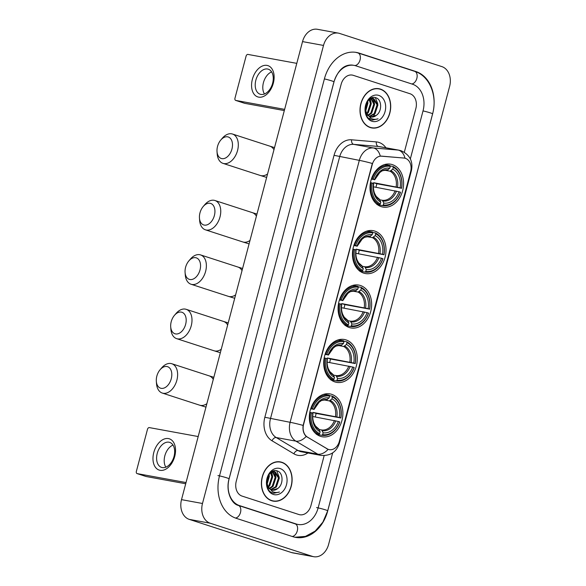 <?xml version="1.0" encoding="UTF-8"?>
<svg xmlns="http://www.w3.org/2000/svg" width="586" height="586" viewBox="0 0 586 586"><rect width="100%" height="100%" fill="white"/><g stroke="black" fill="none" stroke-linecap="round" stroke-linejoin="round"><path stroke-width="0.88" d="M331.661 394.319A21.785 16.591 100.4 0 0 330.035 393.909A21.785 16.591 100.4 0 0 310.009 411.269A21.785 16.591 100.4 0 0 320.557 436.358A21.785 16.591 100.4 0 0 322.183 436.768A21.785 16.591 100.4 0 0 342.209 419.408A21.785 16.591 100.4 0 0 331.661 394.319M374.791 231.082A21.785 16.591 100.4 0 0 373.165 230.672A21.785 16.591 100.4 0 0 353.138 248.032A21.785 16.591 100.4 0 0 363.686 273.12A21.785 16.591 100.4 0 0 365.312 273.53A21.785 16.591 100.4 0 0 385.339 256.17A21.785 16.591 100.4 0 0 374.791 231.082M360.419 285.492A21.785 16.591 100.4 0 0 358.786 285.082A21.785 16.591 100.4 0 0 338.759 302.442A21.785 16.591 100.4 0 0 349.307 327.53A21.785 16.591 100.4 0 0 350.941 327.948A21.785 16.591 100.4 0 0 370.96 310.58A21.785 16.591 100.4 0 0 360.419 285.492M346.04 339.909A21.785 16.591 100.4 0 0 344.414 339.492A21.785 16.591 100.4 0 0 324.388 356.859A21.785 16.591 100.4 0 0 334.936 381.947A21.785 16.591 100.4 0 0 336.562 382.358A21.785 16.591 100.4 0 0 356.588 364.997A21.785 16.591 100.4 0 0 346.04 339.909M392.356 164.615A21.785 16.591 100.4 0 0 390.723 164.205A21.785 16.591 100.4 0 0 370.696 181.565A21.785 16.591 100.4 0 0 381.244 206.653A21.785 16.591 100.4 0 0 382.878 207.063A21.785 16.591 100.4 0 0 402.897 189.703A21.785 16.591 100.4 0 0 392.356 164.615M405.373 158.337A11.097 8.453 100.4 0 0 404.538 158.125A11.097 8.453 100.4 0 0 403.922 158.044L381.713 156.147A11.097 8.453 100.4 0 0 372.257 164.534L303.592 424.418A11.097 8.453 100.4 0 0 307.474 437.127L327.105 448.81A11.097 8.453 100.4 0 0 329.288 449.638A11.097 8.453 100.4 0 0 339.36 441.339L410.61 171.661A11.097 8.453 100.4 0 0 405.373 158.337M380.439 89.094A19.939 15.185 100.4 0 0 378.944 88.713A19.939 15.185 100.4 0 0 360.624 104.601A19.939 15.185 100.4 0 0 370.271 127.565A19.939 15.185 100.4 0 0 371.766 127.938A19.939 15.185 100.4 0 0 390.086 112.051A19.939 15.185 100.4 0 0 380.439 89.094M378.952 88.926A19.939 15.185 100.4 0 0 378.344 88.706A19.939 15.185 100.4 0 0 377.889 88.574M281.837 462.281A19.939 15.185 100.4 0 0 280.35 461.9A19.939 15.185 100.4 0 0 262.023 477.788A19.939 15.185 100.4 0 0 271.677 500.744A19.939 15.185 100.4 0 0 273.164 501.125A19.939 15.185 100.4 0 0 291.491 485.237A19.939 15.185 100.4 0 0 281.837 462.281M280.35 462.112A19.939 15.185 100.4 0 0 279.742 461.893A19.939 15.185 100.4 0 0 279.288 461.753M338.833 442.95A14.386 0.945 14.8 0 1 339.345 443.368C336.481 452.048 330.358 456.055 320.981 455.381A16.445 12.518 -79.6 0 1 319.751 455.066A16.445 12.518 -79.6 0 1 317.737 454.15A14.386 8.973 120.8 0 0 328.131 449.359L306.207 436.409C303.592 433.823 302.566 430.161 303.123 425.414L372.33 163.472A14.386 0.945 14.8 0 0 359.321 160.366A16.445 12.518 -79.6 0 1 373.333 147.95A14.386 9.303 94.9 0 1 380.27 156.088L404.172 158.059M298.86 514.515A12.335 9.391 100.4 0 0 299.783 514.75A12.335 9.391 100.4 0 0 310.968 505.528L324.153 455.63L310.968 505.528A12.335 9.391 100.4 0 1 299.783 514.75A12.335 9.391 100.4 0 1 298.86 514.515L242.077 496.093L298.86 514.515M404.318 152.214L415.855 108.549A12.335 9.391 100.4 0 0 410.032 93.745L353.248 75.323A12.335 9.391 100.4 0 0 352.325 75.089A12.335 9.391 100.4 0 0 341.14 84.311L236.253 481.289A12.335 9.391 100.4 0 0 242.077 496.093A12.335 9.391 100.4 0 1 236.253 481.289L341.14 84.311A12.335 9.391 100.4 0 1 352.325 75.089A12.335 9.391 100.4 0 1 353.248 75.323L410.032 93.745A12.335 9.391 100.4 0 1 415.855 108.549L404.318 152.214M272.124 500.883A19.939 15.185 100.4 0 0 273.244 500.927M370.726 127.697A19.939 15.185 100.4 0 0 371.846 127.741M369.663 127.345A19.734 15.024 100.4 0 0 369.707 127.352L371.802 127.733A19.734 15.024 100.4 0 0 389.939 112.014A19.734 15.024 100.4 0 0 380.387 89.292A19.734 15.024 100.4 0 0 378.908 88.918A19.734 15.024 100.4 0 0 360.771 104.645A19.734 15.024 100.4 0 0 370.323 127.367A19.734 15.024 100.4 0 0 371.802 127.733M369.143 99.583L370.433 103.554L367.51 112.417L366.587 113.318A9.288 7.076 100.4 0 0 370.367 116.812A9.288 7.076 100.4 0 0 371.063 116.988A9.288 7.076 100.4 0 0 376.285 115.376L370.865 116.944M376.285 115.376C382.35 111.333 381.83 99.627 376.175 97.869C366.382 93.548 360.522 115.955 370.945 119.683L372.352 120.093L378.058 118.826C375.56 119.647 373.172 119.471 370.894 118.306L366.58 113.31L365.298 108.63M369.466 99.29L373.809 98.646L377.926 104.923L374.996 113.787L369.693 116.541M367.898 115.676L365.869 113.369M370.901 98.294L373.165 98.485M372.747 98.426L377.091 104.777L374.168 113.633L369.319 116.343M367.627 101.371L367.935 103.099L365.693 111.12M367.034 102.345L365.459 110.065M369.598 99.21L371.268 103.707L368.345 112.571L366.887 113.882M371.451 98.492L374.593 104.315L371.671 113.179L368.228 115.545M371.004 98.594L373.765 104.162L370.843 113.025L367.876 115.2M378.768 95.401A13.397 10.204 100.4 0 0 365.613 105.165A13.397 10.204 100.4 0 0 371.942 121.258A13.397 10.204 100.4 0 0 385.097 111.486A13.397 10.204 100.4 0 0 378.768 95.401M366.968 102.462L366.924 106.242M378.908 88.918L376.813 88.537A19.734 15.024 100.4 0 0 376.769 88.53M378.058 118.826L372.183 120.064M375.311 97.598L377.772 103.722L374.132 115.31L372.322 116.988M370.499 118.086L369.202 118.584M372.498 97.65L373.011 98.455M373.048 98.521L374.483 103.48M370.198 98.888L371.15 102.872M367.708 101.261L367.825 102.257M252.368 79.344A16.445 10.599 108 0 1 267.048 65.405A16.445 10.599 108 0 1 273.332 83.183A16.445 10.599 108 0 1 258.66 97.13A16.445 10.599 108 0 1 252.368 79.344M272.622 83.249A13.156 8.482 -72 0 0 268.293 69.199A13.156 8.482 -72 0 0 255.848 80.179A13.156 8.482 -72 0 0 260.177 94.229A13.156 8.482 -72 0 0 272.622 83.249M264.447 93.987A13.156 8.482 108 0 1 263.436 82.641A13.156 8.482 108 0 1 271.611 71.902M296.787 63.361L247.915 54.417A2.058 1.326 -72 0 0 246.076 56.161L234.971 98.199A2.058 1.326 -72 0 0 235.645 100.389A2.058 1.326 -72 0 0 235.755 100.418L244.721 103.326L284.313 110.578M284.635 109.37L235.755 100.418M271.062 500.532A19.734 15.024 100.4 0 0 271.106 500.539L273.201 500.92A19.734 15.024 100.4 0 0 291.337 485.193A19.734 15.024 100.4 0 0 281.785 462.479A19.734 15.024 100.4 0 0 280.313 462.105A19.734 15.024 100.4 0 0 262.176 477.824A19.734 15.024 100.4 0 0 271.728 500.547A19.734 15.024 100.4 0 0 273.201 500.92M270.542 472.763L271.831 476.74L268.908 485.604L267.985 486.505A9.288 7.076 100.4 0 0 271.765 489.991A9.288 7.076 100.4 0 0 272.461 490.167A9.288 7.076 100.4 0 0 277.683 488.556L272.263 490.13M277.683 488.556C283.749 484.519 283.228 472.814 277.574 471.049C267.787 466.727 261.92 489.134 272.344 492.87L273.757 493.28L279.463 492.013C276.958 492.826 274.57 492.658 272.3 491.493L267.978 486.49L266.696 481.817M270.871 472.47L275.215 471.833L279.324 478.11L276.402 486.973L271.098 489.728M269.296 488.863L267.275 486.556M272.3 471.474L274.57 471.664M274.145 471.605L278.489 477.956L275.567 486.82L270.717 489.53M269.025 474.557L269.34 476.279L267.091 484.307M268.432 475.532L266.857 483.252M271.003 472.389L272.666 476.894L269.743 485.75L268.293 487.069M272.849 471.671L275.991 477.502L273.069 486.365L269.626 488.731M272.402 471.774L275.164 477.348L272.241 486.212L269.282 488.387M280.174 468.58A13.397 10.204 100.4 0 0 267.011 478.352A13.397 10.204 100.4 0 0 273.34 494.438A13.397 10.204 100.4 0 0 286.495 484.673A13.397 10.204 100.4 0 0 280.174 468.58M268.366 475.649L268.329 479.429M280.313 462.105L278.211 461.717A19.734 15.024 100.4 0 0 278.167 461.709M279.463 492.013L273.581 493.244M276.709 470.785L279.207 477.275M273.896 470.836L274.409 471.635M274.446 471.701L275.881 476.66M271.596 472.074L272.556 476.052M269.106 474.44L269.223 475.444M217.538 146.405A11.302 7.288 -72 0 0 217.018 151.598A11.302 7.288 -72 0 0 223.662 158.63A11.302 7.288 -72 0 0 231.946 149.042A11.302 7.288 -72 0 0 229.778 137.82A11.302 7.288 -72 0 0 220.768 140.054A11.302 7.288 -72 0 0 217.538 146.405M220.768 140.054L222.306 138.23A15.412 9.94 108 0 1 232.488 134.033A15.412 9.94 108 0 1 237.557 150.492A15.412 9.94 108 0 1 222.973 163.355A15.412 9.94 108 0 1 217.201 153.979L217.018 151.598M371.509 178.671L373.179 179.06A19.565 14.899 100.4 0 1 390.269 166.38L389.778 168.211A17.675 13.463 100.4 0 0 374.557 179.514L371.341 179.177M393.257 167.347A19.565 14.899 100.4 0 1 401.469 188.245L376.805 183.726L373.648 182.7L400.092 187.791A17.675 13.463 100.4 0 0 392.767 169.186L393.257 167.347L392.942 166.453L390.108 165.933M375.904 187.271A19.528 14.87 100.4 0 0 376.805 183.726M376.988 204.565L376.739 203.855M382.599 205.598A20.393 15.529 100.4 0 0 382.607 205.598A20.393 15.529 100.4 0 0 400.502 192.311L400.421 192.208A19.565 14.899 100.4 0 1 383.332 204.895L382.599 205.598L377.377 204.639L382.607 205.598M376.681 204.089L379.611 204.624L380.343 203.921A19.565 14.899 100.4 0 1 372.132 183.03L371.004 182.737A20.393 15.529 100.4 0 0 379.611 204.624M371.004 182.737L370.484 182.642M390.269 166.38L389.954 165.486A20.393 15.529 100.4 0 0 389.946 165.486A20.393 15.529 100.4 0 0 372.051 178.774M389.946 165.486L384.724 164.527L389.946 165.486M383.332 204.895L383.823 203.056A17.675 13.463 100.4 0 0 399.037 191.761L400.421 192.208M372.132 183.03L373.509 183.477A17.675 13.463 100.4 0 0 380.827 202.089L380.343 203.921M374.557 179.514L373.179 179.06M399.037 191.761L373.436 186.817M380.028 199.848L382.336 200.273L383.823 203.056M373.201 183.674L373.509 183.477A15.207 11.581 -79.6 0 0 373.648 182.7M380.827 202.089L379.347 199.306M388.115 169.808A15.815 12.042 100.4 0 0 374.74 179.741L379.816 172.496L381.252 171.515C381.757 170.782 383.698 170.35 387.068 170.233L389.778 168.211M374.74 179.741L374.249 179.712M401.549 188.34A20.393 15.529 100.4 0 0 392.942 166.453M401.469 188.245L400.092 187.791M392.767 169.186L390.02 171.193L384.804 170.24M199.973 212.872A11.302 7.288 -72 0 0 199.46 218.073A11.302 7.288 -72 0 0 206.096 225.097A11.302 7.288 -72 0 0 214.388 215.509A11.302 7.288 -72 0 0 212.22 204.287A11.302 7.288 -72 0 0 203.203 206.521A11.302 7.288 -72 0 0 199.973 212.872M203.203 206.521L204.748 204.704A15.412 9.94 108 0 1 214.923 200.5A15.412 9.94 108 0 1 219.999 216.959A15.412 9.94 108 0 1 205.415 229.822A15.412 9.94 108 0 1 199.636 220.446L199.46 218.073M353.944 245.138L355.614 245.534A19.565 14.899 100.4 0 1 372.703 232.847L372.22 234.678A17.675 13.463 100.4 0 0 356.999 245.981L353.783 245.644M375.692 233.814A19.565 14.899 100.4 0 1 383.911 254.712L359.247 250.193L356.083 249.167L382.526 254.258A17.675 13.463 100.4 0 0 375.208 235.653L375.692 233.814L375.377 232.92L372.55 232.4M358.339 253.738A19.528 14.87 100.4 0 0 359.247 250.193M359.43 271.032L359.181 270.322M365.041 272.065L365.041 272.065A20.393 15.529 100.4 0 0 382.936 258.778L382.863 258.675A19.565 14.899 100.4 0 1 365.774 271.362L365.041 272.065L359.811 271.106L365.041 272.065M359.123 270.556L362.053 271.091L362.785 270.388A19.565 14.899 100.4 0 1 354.567 249.497L353.439 249.204A20.393 15.529 100.4 0 0 362.053 271.091M353.439 249.204L352.919 249.109M372.703 232.847L372.388 231.953A20.393 15.529 100.4 0 0 354.493 245.241M372.381 231.953L367.158 230.994L372.388 231.953M365.774 271.362L366.257 269.523A17.675 13.463 100.4 0 0 381.479 258.228L382.863 258.675M354.567 249.497L355.951 249.944A17.675 13.463 100.4 0 0 363.269 268.556L362.785 270.388M356.999 245.981L355.614 245.534M381.479 258.228L355.878 253.284M362.47 266.315L364.778 266.74L366.257 269.523M355.643 250.141L355.951 249.944A15.207 11.581 -79.6 0 0 356.083 249.167M363.269 268.556L361.789 265.773M357.182 246.223L362.258 238.963L363.686 237.982C364.199 237.249 366.14 236.817 369.51 236.7L372.22 234.678M370.55 236.275A15.815 12.042 100.4 0 0 357.174 246.208L356.691 246.179M383.984 254.807A20.393 15.529 100.4 0 0 375.377 232.92M383.911 254.712L382.526 254.258M375.208 235.653L372.462 237.66L367.246 236.707M185.594 267.282A11.302 7.288 -72 0 0 185.081 272.483A11.302 7.288 -72 0 0 191.725 279.507A11.302 7.288 -72 0 0 200.009 269.926A11.302 7.288 -72 0 0 197.841 258.697A11.302 7.288 -72 0 0 188.831 260.931A11.302 7.288 -72 0 0 185.594 267.282M188.831 260.931L190.369 259.115A15.412 9.94 108 0 1 200.551 254.91A15.412 9.94 108 0 1 205.62 271.369A15.412 9.94 108 0 1 191.036 284.239A15.412 9.94 108 0 1 185.264 274.856L185.081 272.483M339.572 299.549L341.235 299.944A19.565 14.899 100.4 0 1 358.324 287.257L357.841 289.088A17.675 13.463 100.4 0 0 342.62 300.391L339.404 300.054M361.32 288.224A19.565 14.899 100.4 0 1 369.532 309.122L344.868 304.603L341.711 303.577L368.147 308.675A17.675 13.463 100.4 0 0 360.83 290.063L361.32 288.224L361.005 287.33L358.171 286.818M343.967 308.148A19.528 14.87 100.4 0 0 344.868 304.603M345.051 325.45L344.802 324.732M350.662 326.475L350.662 326.475A20.393 15.529 100.4 0 0 368.565 313.188L368.484 313.085A19.565 14.899 100.4 0 1 351.395 325.772L350.662 326.475L345.44 325.516L350.662 326.475M344.744 324.966L347.674 325.501L348.406 324.805A19.565 14.899 100.4 0 1 340.188 303.907L339.067 303.614A20.393 15.529 100.4 0 0 347.674 325.501M339.067 303.614L338.54 303.519M358.324 287.257L358.017 286.364A20.393 15.529 100.4 0 0 358.009 286.364A20.393 15.529 100.4 0 0 340.114 299.651M358.009 286.364L352.787 285.404L358.009 286.364M351.395 325.772L351.878 323.933A17.675 13.463 100.4 0 0 367.1 312.638L368.484 313.085M340.188 303.907L341.572 304.354A17.675 13.463 100.4 0 0 348.89 322.967L348.406 324.805M342.62 300.391L341.235 299.944M367.1 312.638L341.499 307.694M348.091 320.725L350.399 321.15L351.878 323.933M341.264 304.559L341.572 304.354A15.207 11.581 -79.6 0 0 341.711 303.577M348.89 322.967L347.41 320.183M356.178 290.685A15.815 12.042 100.4 0 0 342.803 300.618L347.879 293.374L349.315 292.392C349.82 291.66 351.761 291.235 355.131 291.11L357.841 289.088M342.803 300.618L342.312 300.589M369.612 309.218A20.393 15.529 100.4 0 0 361.005 287.33M369.532 309.122L368.147 308.675M360.83 290.063L358.083 292.07L352.867 291.117M171.222 321.692A11.302 7.288 -72 0 0 170.709 326.893A11.302 7.288 -72 0 0 177.346 333.925A11.302 7.288 -72 0 0 185.637 324.336A11.302 7.288 -72 0 0 183.469 313.107A11.302 7.288 -72 0 0 174.452 315.341A11.302 7.288 -72 0 0 171.222 321.692M174.452 315.341L175.998 313.525A15.412 9.94 108 0 1 186.172 309.32A15.412 9.94 108 0 1 191.241 325.787A15.412 9.94 108 0 1 176.657 338.649A15.412 9.94 108 0 1 170.885 329.273L170.709 326.893M325.193 353.959L326.863 354.354A19.565 14.899 100.4 0 1 343.953 341.667L343.469 343.506A17.675 13.463 100.4 0 0 328.248 354.801L325.032 354.471M346.941 342.634A19.565 14.899 100.4 0 1 355.16 363.532L330.497 359.013L327.332 357.987L353.776 363.086A17.675 13.463 100.4 0 0 346.458 344.473L346.941 342.634L346.626 341.741L343.799 341.228M329.588 362.558A19.528 14.87 100.4 0 0 330.497 359.013M330.68 379.86L330.423 379.142M336.283 380.885A20.393 15.529 100.4 0 0 336.291 380.885A20.393 15.529 100.4 0 0 354.186 367.598L354.112 367.495A19.565 14.899 100.4 0 1 337.023 380.182L336.283 380.885L331.061 379.926L336.291 380.885M330.372 379.376L333.295 379.918L334.035 379.215A19.565 14.899 100.4 0 1 325.816 358.317L324.688 358.024A20.393 15.529 100.4 0 0 333.295 379.918M324.688 358.024L324.168 357.929M343.953 341.667L343.638 340.774A20.393 15.529 100.4 0 0 325.735 354.061M343.63 340.774L338.408 339.814L343.638 340.774M337.023 380.182L337.507 378.351A17.675 13.463 100.4 0 0 352.728 367.048L354.112 367.495M325.816 358.317L327.2 358.764A17.675 13.463 100.4 0 0 334.518 377.377L334.035 379.215M328.248 354.801L326.863 354.354M352.728 367.048L327.127 362.104M333.72 375.143L336.027 375.56L337.507 378.351M326.893 358.969L327.2 358.764A15.207 11.581 -79.6 0 0 327.332 357.987M334.518 377.377L333.038 374.593M341.799 345.095A15.815 12.042 100.4 0 0 328.424 355.028L333.507 347.784L334.936 346.802C335.448 346.07 337.382 345.645 340.759 345.52L343.469 343.506M328.424 355.028L327.94 354.999M355.233 363.628A20.393 15.529 100.4 0 0 346.626 341.741M355.16 363.532L353.776 363.086M346.458 344.473L343.704 346.487L338.496 345.528M156.843 376.109A11.302 7.288 -72 0 0 156.33 381.303A11.302 7.288 -72 0 0 162.967 388.335A11.302 7.288 -72 0 0 171.259 378.746A11.302 7.288 -72 0 0 169.09 367.517A11.302 7.288 -72 0 0 160.073 369.751A11.302 7.288 -72 0 0 156.843 376.109M160.073 369.751L161.619 367.935A15.412 9.94 108 0 1 171.801 363.73A15.412 9.94 108 0 1 176.869 380.197A15.412 9.94 108 0 1 162.285 393.06A15.412 9.94 108 0 1 156.513 383.683L156.33 381.303M310.822 408.376L312.485 408.764A19.565 14.899 100.4 0 1 329.574 396.077L329.09 397.916A17.675 13.463 100.4 0 0 313.869 409.211L310.653 408.882M332.562 397.052A19.565 14.899 100.4 0 1 340.781 417.943L316.118 413.423L312.953 412.398L339.397 417.496A17.675 13.463 100.4 0 0 332.079 398.883L332.255 396.158L329.42 395.638M315.217 416.968A19.528 14.87 100.4 0 0 316.118 413.423M316.301 434.27L316.052 433.552M321.912 435.295L321.912 435.295A20.393 15.529 100.4 0 0 339.814 422.008L339.734 421.913A19.565 14.899 100.4 0 1 322.644 434.592L321.912 435.295L316.689 434.336L321.912 435.295M315.993 433.787L318.923 434.329L319.656 433.625A19.565 14.899 100.4 0 1 311.437 412.727L310.316 412.441A20.393 15.529 100.4 0 0 318.923 434.329M310.316 412.441L309.789 412.346M329.574 396.077L329.266 395.184A20.393 15.529 100.4 0 0 329.259 395.184A20.393 15.529 100.4 0 0 311.364 408.471M329.251 395.184L324.029 394.224L329.259 395.184M322.644 434.592L323.128 432.761A17.675 13.463 100.4 0 0 338.349 421.459L339.734 421.913M311.437 412.727L312.821 413.181A17.675 13.463 100.4 0 0 320.139 431.787L319.656 433.625M313.869 409.211L312.485 408.764M338.349 421.459L312.748 416.514M319.341 429.553L321.648 429.97L323.128 432.761M312.514 413.379L312.821 413.181A15.207 11.581 -79.6 0 0 312.953 412.398M320.139 431.787L318.659 429.003M314.052 409.453L319.128 402.194L320.557 401.212C321.069 400.48 323.011 400.055 326.38 399.93L329.09 397.916M327.42 399.505A15.815 12.042 100.4 0 0 314.045 409.438L313.561 409.409M340.862 418.045A20.393 15.529 100.4 0 0 332.255 396.158M340.781 417.943L339.397 417.496M332.079 398.883L329.332 400.897L324.117 399.938M153.774 452.531A16.445 10.599 108 0 1 168.446 438.584A16.445 10.599 108 0 1 174.738 456.369A16.445 10.599 108 0 1 160.066 470.309A16.445 10.599 108 0 1 153.774 452.531M174.02 456.435A13.156 8.482 -72 0 0 169.691 442.386A13.156 8.482 -72 0 0 157.246 453.359A13.156 8.482 -72 0 0 161.575 467.408A13.156 8.482 -72 0 0 174.02 456.435M165.845 467.174A13.156 8.482 108 0 1 164.834 455.82A13.156 8.482 108 0 1 173.009 445.082M198.185 436.548L149.313 427.597A2.058 1.326 -72 0 0 147.482 429.34L136.37 471.378A2.058 1.326 -72 0 0 137.051 473.576A2.058 1.326 -72 0 0 137.161 473.605L146.126 476.513L185.718 483.758M186.033 482.549L137.161 473.605M410.347 158.887L423.033 110.879A22.195 16.906 100.4 0 0 412.551 84.223L355.761 65.8A22.195 16.906 100.4 0 0 354.105 65.383A22.195 16.906 100.4 0 0 333.969 81.981L229.082 478.96A22.195 16.906 100.4 0 0 239.564 505.615L296.348 524.038A22.195 16.906 100.4 0 0 298.003 524.455A22.195 16.906 100.4 0 0 318.147 507.857L332.665 452.883M312.463 556.392A16.445 12.518 100.4 0 0 313.686 556.7A16.445 12.518 100.4 0 0 328.607 544.401L449.63 86.354A16.445 12.518 100.4 0 0 441.866 66.614L339.653 33.453A16.445 12.518 100.4 0 0 338.422 33.138A16.445 12.518 100.4 0 0 323.509 45.437L202.485 503.484A16.445 12.518 100.4 0 0 210.249 523.232L312.463 556.392L291.491 552.547A16.445 12.518 100.4 0 0 292.722 552.862L313.686 556.7M338.422 33.138L317.458 29.3A16.445 12.518 100.4 0 0 302.537 41.599L181.514 499.646A16.445 12.518 100.4 0 0 189.278 519.386L291.491 552.547M292.993 536.725A35.35 26.919 100.4 0 0 295.637 537.391A35.35 26.919 100.4 0 0 327.706 510.955L432.593 113.977A35.35 26.919 100.4 0 0 415.899 71.536L359.115 53.114A35.35 26.919 100.4 0 0 356.471 52.447A35.35 26.919 100.4 0 0 324.402 78.883L219.516 475.861A35.35 26.919 100.4 0 0 236.209 518.302L292.993 536.725M403.922 158.044L403.549 157.971M381.713 156.147L381.332 156.081M307.474 437.127L307.093 437.053M327.105 448.81L326.724 448.737M307.943 452.993A20.554 15.654 -79.6 0 1 296.428 454.956A20.554 15.654 -79.6 0 1 293.908 453.813L272.043 440.797A20.554 15.654 -79.6 0 1 264.85 417.261L334.057 155.319A20.554 15.654 -79.6 0 1 351.571 139.798L376.322 141.907A20.554 15.654 -79.6 0 1 385.954 147.797M306.207 436.409A14.386 8.973 120.8 0 1 295.871 441.133L317.737 454.15L298.084 450.553A16.445 12.518 100.4 0 0 300.098 451.469A16.445 12.518 100.4 0 0 301.329 451.777L320.981 455.381M351.571 139.798A4.109 2.659 -85.1 0 0 353.673 144.354L373.333 147.95L398.084 150.06A16.445 12.518 -79.6 0 1 398.993 150.184L379.34 146.581A16.445 12.518 100.4 0 0 378.431 146.463L353.673 144.354A16.445 12.518 100.4 0 0 339.668 156.77L270.461 418.712A16.445 12.518 100.4 0 0 276.211 437.537L298.084 450.553A4.109 2.564 -59.2 0 0 293.908 453.813M405.029 158.235A14.386 9.303 94.9 0 0 398.084 150.06L378.431 146.463A4.109 2.659 -85.1 0 1 376.322 141.907M303.123 425.414A14.386 0.945 -165.2 0 0 290.114 422.308L359.321 160.366L334.057 155.319M272.043 440.797A4.109 2.564 -59.2 0 1 276.211 437.537L295.871 441.133A16.445 12.518 -79.6 0 1 290.114 422.308L264.85 417.261M398.993 150.184L400.992 150.69C409.782 154.704 413.262 161.318 411.438 170.519A14.386 0.945 -165.2 0 0 410.933 170.108M273.97 149.716A15.412 9.94 -72 0 0 269.846 146.148L274.534 147.606M266.652 177.426L260.33 175.478A15.412 9.94 -72 0 0 267.56 173.991M383.112 201.027A15.815 12.042 100.4 0 0 396.488 191.102M379.596 199.387L376.205 196.354L374.674 193.556C373.487 190.596 373.157 187.315 373.692 183.718A15.815 12.042 100.4 0 0 380.124 200.06M382.336 200.273A15.207 11.581 100.4 0 0 395.118 190.787M397.535 187.132A15.815 12.042 100.4 0 0 391.104 170.775M396.165 186.817A15.207 11.581 100.4 0 0 390.02 171.193M256.412 216.183A15.412 9.94 -72 0 0 252.288 212.623L256.968 214.073M249.094 243.893L242.772 241.945A15.412 9.94 -72 0 0 249.995 240.458M365.547 267.494A15.815 12.042 100.4 0 0 378.922 257.569M362.031 265.854L358.647 262.821L357.116 260.023C355.922 257.064 355.599 253.782 356.134 250.185A15.815 12.042 100.4 0 0 362.558 266.527M364.778 266.74A15.207 11.581 100.4 0 0 377.552 257.254M379.97 253.599A15.815 12.042 100.4 0 0 373.538 237.242M378.607 253.291A15.207 11.581 100.4 0 0 372.462 237.66M242.033 270.593A15.412 9.94 -72 0 0 237.909 267.033L242.597 268.483M234.715 298.303L228.394 296.355A15.412 9.94 -72 0 0 235.623 294.875M351.175 321.904A15.815 12.042 100.4 0 0 364.551 311.979M341.748 304.581A15.815 12.042 100.4 0 0 348.187 320.938M350.399 321.15A15.207 11.581 100.4 0 0 363.181 311.664M365.598 308.009A15.815 12.042 100.4 0 0 359.167 291.66M364.228 307.701A15.207 11.581 100.4 0 0 358.083 292.07M227.661 325.003A15.412 9.94 -72 0 0 223.53 321.443L228.218 322.893M220.336 352.713L214.022 350.765A15.412 9.94 -72 0 0 221.244 349.285M336.796 376.315A15.815 12.042 100.4 0 0 350.172 366.389M333.28 374.681L329.896 371.649L328.358 368.843C327.171 365.884 326.849 362.602 327.384 359.006A15.815 12.042 100.4 0 0 333.808 375.348M336.027 375.56A15.207 11.581 100.4 0 0 348.802 366.074M351.219 362.419A15.815 12.042 100.4 0 0 344.788 346.07M349.849 362.111A15.207 11.581 100.4 0 0 343.704 346.487M213.282 379.413A15.412 9.94 -72 0 0 209.158 375.853L213.839 377.303M205.964 407.123L199.643 405.175A15.412 9.94 -72 0 0 206.873 403.695M322.417 430.732A15.815 12.042 100.4 0 0 335.793 420.799M312.997 413.401A15.815 12.042 100.4 0 0 319.429 429.758M321.648 429.97A15.207 11.581 100.4 0 0 334.43 420.484M336.847 416.836A15.815 12.042 100.4 0 0 330.409 400.48M335.478 416.521A15.207 11.581 100.4 0 0 329.332 400.897M357.548 52.828A6.578 4.241 108 0 1 357.9 52.916L414.683 71.338C429.721 75.858 437.632 96.141 432.6 113.823L327.713 510.802A6.578 0.432 -165.2 0 0 325.545 509.886A6.578 0.432 -165.2 0 0 316.572 507.571M292.209 536.476A6.578 4.241 -72 0 0 297.292 530.857A6.578 4.241 -72 0 0 295.124 523.84L238.341 505.418C231.609 504.019 225.471 491.244 229.082 478.806L333.969 81.82C338.1 69.91 344.29 64.335 352.53 65.097M235.462 518.046A6.578 4.241 -72 0 0 240.502 512.435A6.578 4.241 -72 0 0 238.341 505.418M217.941 475.568A6.578 0.432 14.8 0 1 226.921 477.89A6.578 0.432 14.8 0 1 229.082 478.806M324.395 78.912A6.578 0.432 14.8 0 1 331.808 80.912A6.578 0.432 14.8 0 1 333.969 81.82M355.709 52.322L357.9 52.916A6.578 4.241 108 0 1 360.06 59.94A6.578 4.241 108 0 1 354.896 65.559M414.683 71.338A6.578 4.241 108 0 1 416.844 78.363A6.578 4.241 108 0 1 411.768 83.974M432.6 113.823A6.578 0.432 -165.2 0 0 430.432 112.908A6.578 0.432 -165.2 0 0 423.019 110.908M189.278 519.386L210.249 523.232M181.514 499.646L202.485 503.484M302.537 41.599L323.509 45.437M357.716 52.857L359.115 53.114M414.507 71.28L415.899 71.536M294.956 523.781L296.348 524.038M238.18 505.359L239.564 505.615M404.538 158.125L404.142 158.052M339.345 443.368L411.438 170.519M244.611 103.297L235.645 100.389M260.33 175.478L222.973 163.355M269.846 146.148L232.488 134.033M242.772 241.945L205.415 229.822M252.288 212.623L214.923 200.5M228.394 296.355L191.036 284.239M347.659 320.264L344.268 317.238L342.737 314.433C341.55 311.474 341.22 308.192 341.755 304.595M237.909 267.033L200.551 254.91M214.022 350.765L176.657 338.649M223.53 321.443L186.172 309.32M199.643 405.175L162.285 393.06M318.909 429.091L315.517 426.059L313.986 423.26C312.799 420.294 312.47 417.012 313.005 413.416M209.158 375.853L171.801 363.73M146.017 476.484L137.051 473.576M294.883 537.237L305.445 536.402L315.165 531.099L322.864 522.177L327.713 510.802M296.435 524.17L295.124 523.84"/></g></svg>
